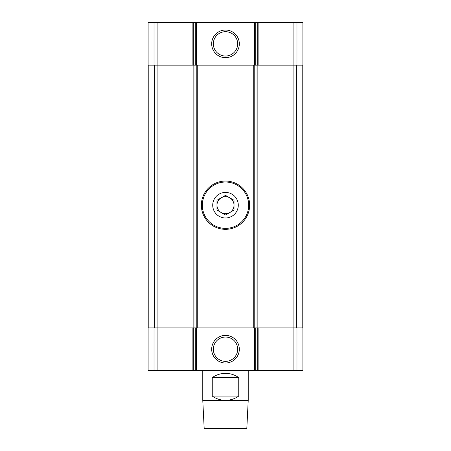 <?xml version="1.0" encoding="UTF-8"?>
<svg xmlns="http://www.w3.org/2000/svg" width="451" height="451" viewBox="0 0 451 451"><rect width="100%" height="100%" fill="white"/><g stroke="black" fill="none" stroke-linecap="round" stroke-linejoin="round"><path stroke-width="0.68" d="M296.967 370.502L296.967 327.9L302.903 327.9L302.903 370.502L258.874 370.502L258.874 327.9L293.911 327.9L293.911 65.158L258.874 65.158L258.874 22.55L302.903 22.55L302.903 65.158L293.911 65.158L293.911 22.55M192.126 370.502L192.126 327.9L148.097 327.9L148.097 370.502L258.874 370.502M258.874 65.158L257.741 65.158L257.741 22.55L258.874 22.55M257.741 65.158L193.259 65.158L193.259 22.55L257.741 22.55M211.682 43.854A13.818 13.818 0 0 0 232.406 55.817A13.818 13.818 0 0 0 232.406 31.886A13.818 13.818 0 0 0 211.682 43.854M193.259 65.158L192.126 65.158L192.126 22.55L193.259 22.55M192.126 65.158L148.097 65.158L148.097 22.55L192.126 22.55M296.967 327.9L293.911 327.9L293.911 370.502M257.741 370.502L257.741 327.9L258.874 327.9M257.741 327.9L193.259 327.9L193.259 370.502M211.682 349.204A13.818 13.818 0 0 0 232.406 361.166A13.818 13.818 0 0 0 232.406 337.235A13.818 13.818 0 0 0 211.682 349.204M192.126 327.9L193.259 327.9M148.807 327.9L148.807 65.158M193.969 327.9L193.969 65.158M257.031 327.9L257.031 65.158M302.193 327.9L302.193 65.158M213.334 349.204A12.166 12.166 0 0 0 231.583 359.735A12.166 12.166 0 0 0 231.583 338.667A12.166 12.166 0 0 0 213.334 349.204M213.334 43.854A12.166 12.166 0 0 0 231.583 54.391A12.166 12.166 0 0 0 231.583 33.318A12.166 12.166 0 0 0 213.334 43.854M238.748 377.605C234.774 374.809 230.36 373.389 225.5 373.343C220.64 373.389 216.226 374.809 212.252 377.605L212.252 396.068C216.226 398.864 220.64 400.285 225.5 400.33C230.36 400.285 234.774 398.864 238.748 396.068L238.748 377.605L212.252 377.605M248.225 400.33L246.821 428.45L204.179 428.45L202.775 400.33L248.225 400.33L248.225 370.502M238.748 396.068L212.252 396.068M212.72 205.188A12.78 12.78 0 0 1 231.893 194.122A12.78 12.78 0 0 1 231.893 216.26A12.78 12.78 0 0 1 212.72 205.188M225.5 215.031L216.976 210.11L216.976 200.272L225.5 195.351L234.024 200.272L234.024 210.11L225.5 215.031M201.355 205.188A24.145 24.145 0 0 1 237.57 184.284A24.145 24.145 0 0 1 237.57 226.098A24.145 24.145 0 0 1 201.355 205.188M216.976 205.188A8.524 8.524 0 0 1 229.762 197.809A8.524 8.524 0 0 1 229.762 212.573A8.524 8.524 0 0 1 216.976 205.188M296.967 65.158L296.967 22.55M255.706 65.158L255.706 22.55M254.668 65.158L254.668 22.55M196.332 65.158L196.332 22.55M195.294 65.158L195.294 22.55M157.089 370.502L157.089 22.55M154.033 65.158L154.033 22.55M255.706 370.502L255.706 327.9M254.668 370.502L254.668 327.9M196.332 370.502L196.332 327.9M195.294 370.502L195.294 327.9M154.033 370.502L154.033 327.9M154.642 327.9L154.642 65.158M193.118 327.9L193.118 65.158M196.224 327.9L196.224 65.158M197.25 327.9L197.25 65.158M253.75 327.9L253.75 65.158M254.776 327.9L254.776 65.158M257.882 327.9L257.882 65.158M296.358 327.9L296.358 65.158M202.33 205.188A23.17 23.17 0 0 1 237.085 185.124A23.17 23.17 0 0 1 237.085 225.258A23.17 23.17 0 0 1 202.33 205.188M202.775 400.33L202.775 370.502"/></g></svg>
